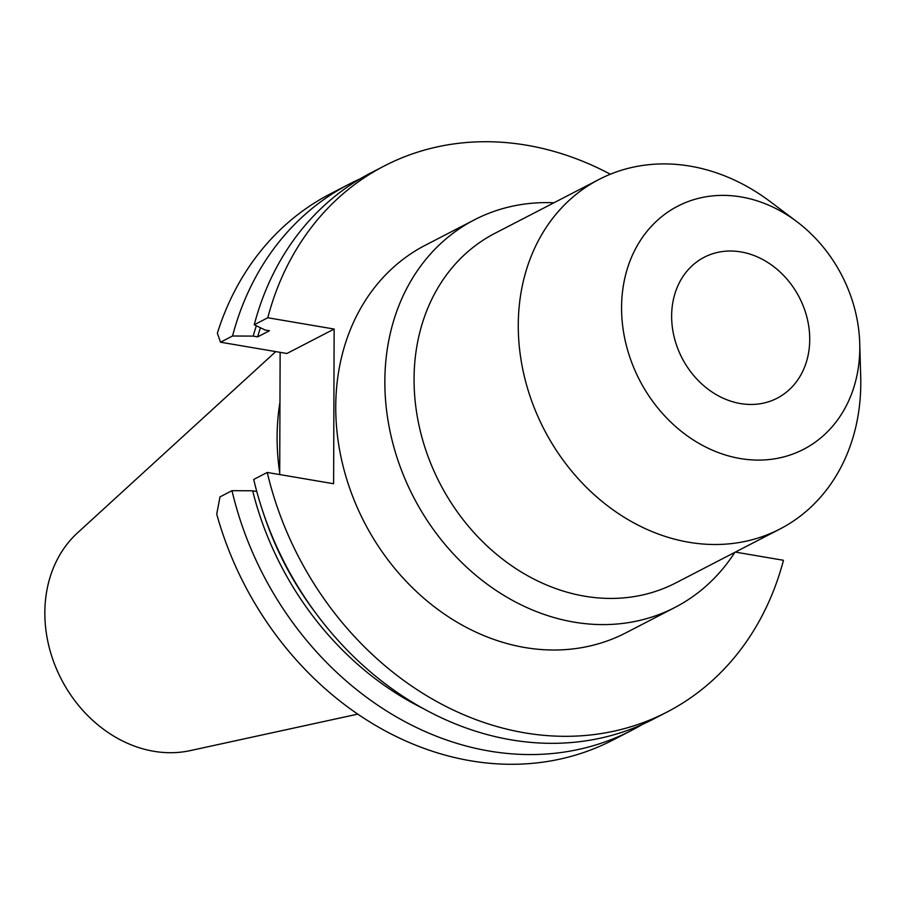 <?xml version="1.0" encoding="UTF-8"?>
<svg xmlns="http://www.w3.org/2000/svg" width="906" height="906" viewBox="0 0 906 906"><rect width="100%" height="100%" fill="white"/><g stroke="black" fill="none" stroke-linecap="round" stroke-linejoin="round"><path stroke-width="1.36" d="M275.775 351.607L77.531 532.853A125.64 104.518 62.6 0 0 52.91 659.704A125.64 104.518 62.6 0 0 153.748 751.278A125.64 104.518 62.6 0 0 190.203 750.621L357.768 714.132M279.954 402.287A218.21 181.54 62.6 0 0 279.705 472.762M280.135 352.355L279.705 474.563M231.993 490.678L219.988 496.896L216.727 514.144A307.474 255.809 62.6 0 0 470.565 760.78A307.474 255.809 62.6 0 0 612.898 740.055L631.686 730.338A307.474 255.809 -117.4 0 1 489.353 751.063A307.474 255.809 -117.4 0 1 231.993 490.678L252.649 490.792L256.76 491.494M334.144 329.048L267.78 317.757L254.246 324.756L265.016 329.988L269.467 330.747L257.644 336.873L253.193 336.115L232.536 336.001A307.474 255.809 -117.4 0 1 349.07 184.178L330.282 193.895A307.474 255.809 62.6 0 0 217.361 333.193L220.52 342.208L286.885 353.499L334.144 329.048L333.612 483.736L267.247 472.445A307.474 255.809 -117.4 0 0 524.597 732.818A307.474 255.809 -117.4 0 0 666.929 712.105L653.396 719.104A307.474 255.809 62.6 0 1 511.063 739.828A307.474 255.809 62.6 0 1 253.714 479.444L267.247 472.445M267.78 317.757A307.474 255.809 -117.4 0 1 384.325 165.945A307.474 255.809 -117.4 0 1 526.646 145.22A307.474 255.809 -117.4 0 1 610.338 174.224M735.344 552.094L783.463 560.282A307.474 255.809 -117.4 0 1 666.929 712.105M474.45 219.807L425.344 245.22A218.21 181.54 62.6 0 0 342.955 465.616A218.21 181.54 62.6 0 0 524.902 647.53A218.21 181.54 62.6 0 0 625.91 632.818L675.015 607.405A218.21 181.54 -117.4 0 1 574.008 622.116A218.21 181.54 -117.4 0 1 392.06 440.203A218.21 181.54 -117.4 0 1 474.45 219.807A218.21 181.54 -117.4 0 1 553.917 202.785M232.536 336.001L220.52 342.208M349.07 184.178A307.474 255.809 -117.4 0 1 360.09 178.878M384.325 165.945L370.781 172.944A307.474 255.809 62.6 0 0 254.246 324.756M260.43 327.768A285.186 237.259 62.6 0 0 257.644 336.873M253.193 336.115A290.09 241.347 -117.4 0 1 256.33 325.775M642.377 724.415A307.474 255.809 -117.4 0 1 631.686 730.338M422.83 708.345A290.09 241.347 -117.4 0 1 252.649 490.792M263.091 512.252A285.186 237.259 62.6 0 0 314.212 611.04M734.811 552.377A218.21 181.54 -117.4 0 1 675.015 607.405M599.093 179.411L494.88 233.34A196.806 163.737 62.6 0 0 420.565 432.117A196.806 163.737 62.6 0 0 584.664 596.193A196.806 163.737 62.6 0 0 675.774 582.92L779.987 529.002A196.806 163.737 -117.4 0 1 688.877 542.264A196.806 163.737 -117.4 0 1 524.778 378.198A196.806 163.737 -117.4 0 1 599.093 179.411A196.806 163.737 -117.4 0 1 690.191 166.149A196.806 163.737 -117.4 0 1 770.157 201.562L796.748 221.574A136.885 113.884 -117.4 0 1 859.726 343.283A136.885 113.884 -117.4 0 1 740.225 458.538A136.885 113.884 -117.4 0 1 621.573 307.474A136.885 113.884 -117.4 0 1 741.142 196.942A136.885 113.884 -117.4 0 1 796.748 221.574M859.726 343.283L860.7 376.556A196.806 163.737 -117.4 0 1 779.987 529.002M740.417 403.555A79.343 66.013 62.6 0 0 777.144 398.21A79.343 66.013 62.6 0 0 807.11 318.063A79.343 66.013 62.6 0 0 740.949 251.925A79.343 66.013 62.6 0 0 704.211 257.27A79.343 66.013 62.6 0 0 674.257 337.406A79.343 66.013 62.6 0 0 740.417 403.555"/></g></svg>
